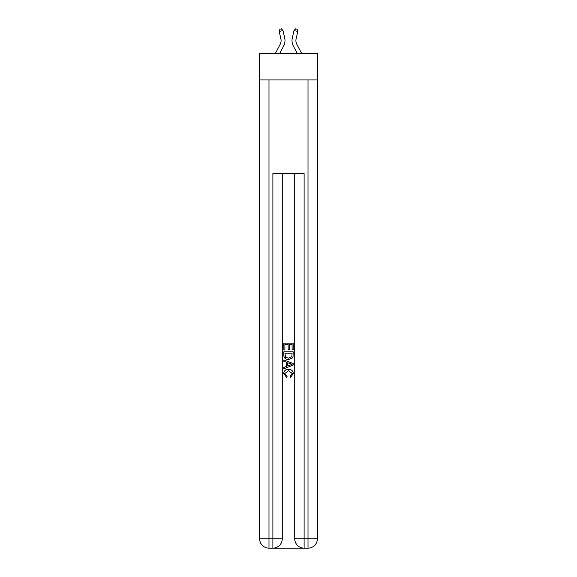 <?xml version="1.0" encoding="UTF-8"?>
<svg xmlns="http://www.w3.org/2000/svg" width="577" height="577" viewBox="0 0 577 577"><rect width="100%" height="100%" fill="white"/><g stroke="black" fill="none" stroke-linecap="round" stroke-linejoin="round"><path stroke-width="0.87" d="M317.372 79.936L317.372 53.409L259.628 53.409L259.628 79.936L317.372 79.936L317.372 538.788L308.01 538.788L308.01 79.936M280.198 44.227A7.804 7.804 -21.5 0 0 280.891 38.875A7.804 7.804 -21.5 0 1 280.198 44.227A7.804 7.804 -21.5 0 0 280.891 38.875A7.804 7.804 -21.5 0 1 280.198 44.227A7.804 7.804 -21.5 0 0 280.891 38.875A7.804 7.804 -21.5 0 1 280.198 44.227A7.804 7.804 -21.5 0 0 280.891 38.875A7.804 7.804 -21.5 0 1 280.198 44.227A7.804 7.804 -21.5 0 0 280.891 38.875A7.804 7.804 -21.5 0 1 280.198 44.227A7.804 7.804 -21.5 0 0 280.891 38.875A7.804 7.804 -21.5 0 1 280.198 44.227A7.804 7.804 -21.5 0 0 280.891 38.875A7.804 7.804 -21.5 0 1 280.198 44.227A7.804 7.804 -21.5 0 0 280.891 38.875A7.804 7.804 -21.5 0 1 280.198 44.227A7.804 7.804 -21.5 0 0 280.891 38.875A7.804 7.804 -21.5 0 1 280.198 44.227A7.804 7.804 -21.5 0 0 280.891 38.875A7.804 7.804 -21.5 0 1 280.198 44.227A7.804 7.804 -21.5 0 0 280.891 38.875A7.804 7.804 -21.5 0 1 280.198 44.227A7.804 7.804 -21.5 0 0 280.891 38.875A7.804 7.804 -21.5 0 1 280.198 44.227A7.804 7.804 -21.5 0 0 280.891 38.875A7.804 7.804 -21.5 0 1 280.198 44.227A7.804 7.804 -21.5 0 0 280.891 38.875A7.804 7.804 -21.5 0 1 280.198 44.227A7.804 7.804 -21.5 0 0 280.891 38.875A7.804 7.804 -21.5 0 1 280.198 44.227A7.804 7.804 -21.5 0 0 280.891 38.875A7.804 7.804 -21.5 0 1 280.198 44.227A7.804 7.804 -21.5 0 0 280.891 38.875A7.804 7.804 -21.5 0 1 280.198 44.227A7.804 7.804 -21.5 0 0 280.891 38.875A7.804 7.804 -21.5 0 1 280.198 44.227A7.804 7.804 -21.5 0 0 280.891 38.875A7.804 7.804 -21.5 0 1 280.198 44.227A7.804 7.804 -21.5 0 0 280.891 38.875A7.804 7.804 -21.5 0 1 280.198 44.227L275.388 53.409L280.198 44.227A7.804 7.804 -36.7 0 0 280.891 38.875L279.196 31.432L279.888 29.196L281.41 28.85L283.004 30.567L284.699 38.01A11.706 11.706 158.5 0 1 283.653 46.037L279.795 53.409L283.653 46.037M301.612 53.409L296.802 44.227A7.804 7.804 36.7 0 1 296.109 38.875L297.804 31.432L293.996 30.567L292.301 38.01A11.706 11.706 -158.5 0 0 293.347 46.037L297.205 53.409M273.592 548.15L303.408 548.15M304.108 548.15L304.108 538.788L294.746 538.788A9.362 9.362 0 0 0 304.108 548.15L308.01 548.15L308.01 538.788L304.108 538.788L304.108 173.583L272.892 173.583L272.892 538.788L259.628 538.788L259.628 79.936M282.254 173.583L282.254 538.788A9.362 9.362 0 0 1 272.892 548.15L268.99 548.15A9.362 9.362 0 0 1 259.628 538.788M294.746 538.788L294.746 173.583M308.01 548.15A9.362 9.362 0 0 0 317.372 538.788M283.819 350.001L283.819 343.156L293.181 343.156L293.181 349.763L292.099 349.763L292.099 344.476L289.221 344.476L289.221 349.402L288.139 349.402L288.139 344.476L284.901 344.476L284.901 350.001L283.819 350.001M283.819 355.158L283.819 351.804L293.181 351.804L293.044 356.658L292.38 358.021L288.55 359.485C285.557 359.5 283.978 358.05 283.819 355.158M284.901 353.124L285.557 357.264L288.572 358.166L291.912 356.564L292.099 353.124L284.901 353.124M283.819 361.289L283.819 359.882L293.181 363.604L293.181 365.09L283.819 368.811L283.819 367.405L286.697 366.345L286.697 362.349L283.819 361.289M290.375 363.705L287.779 362.745L287.779 365.948L292.099 364.347L290.375 363.705M284.778 373.543L287.122 376.175L286.812 377.495L283.696 373.672C283.949 370.795 285.572 369.345 288.572 369.33C291.45 369.388 293.022 370.831 293.304 373.644L290.577 377.25L290.296 375.93L292.222 373.579L288.572 370.65L284.778 373.543M283.004 30.567L284.699 38.01L283.004 30.567L284.699 38.01L283.004 30.567L284.699 38.01L283.004 30.567L284.699 38.01L283.004 30.567L284.699 38.01L283.004 30.567L284.699 38.01L283.004 30.567L284.699 38.01L283.004 30.567L284.699 38.01L283.004 30.567L284.699 38.01L283.004 30.567L284.699 38.01L283.004 30.567L284.699 38.01L283.004 30.567L284.699 38.01L283.004 30.567L284.699 38.01L283.004 30.567L284.699 38.01L283.004 30.567L284.699 38.01L283.004 30.567L284.699 38.01L283.004 30.567L284.699 38.01L283.004 30.567L284.699 38.01L283.004 30.567L284.699 38.01L283.004 30.567L284.699 38.01L283.004 30.567L279.196 31.432M296.802 44.227A7.804 7.804 21.5 0 1 296.109 38.875A7.804 7.804 21.5 0 0 296.802 44.227A7.804 7.804 21.5 0 1 296.109 38.875A7.804 7.804 21.5 0 0 296.802 44.227A7.804 7.804 21.5 0 1 296.109 38.875A7.804 7.804 21.5 0 0 296.802 44.227A7.804 7.804 21.5 0 1 296.109 38.875A7.804 7.804 21.5 0 0 296.802 44.227A7.804 7.804 21.5 0 1 296.109 38.875A7.804 7.804 21.5 0 0 296.802 44.227A7.804 7.804 21.5 0 1 296.109 38.875A7.804 7.804 21.5 0 0 296.802 44.227A7.804 7.804 21.5 0 1 296.109 38.875A7.804 7.804 21.5 0 0 296.802 44.227A7.804 7.804 21.5 0 1 296.109 38.875A7.804 7.804 21.5 0 0 296.802 44.227A7.804 7.804 21.5 0 1 296.109 38.875A7.804 7.804 21.5 0 0 296.802 44.227A7.804 7.804 21.5 0 1 296.109 38.875A7.804 7.804 21.5 0 0 296.802 44.227A7.804 7.804 21.5 0 1 296.109 38.875A7.804 7.804 21.5 0 0 296.802 44.227A7.804 7.804 21.5 0 1 296.109 38.875A7.804 7.804 21.5 0 0 296.802 44.227A7.804 7.804 21.5 0 1 296.109 38.875A7.804 7.804 21.5 0 0 296.802 44.227A7.804 7.804 21.5 0 1 296.109 38.875A7.804 7.804 21.5 0 0 296.802 44.227A7.804 7.804 21.5 0 1 296.109 38.875A7.804 7.804 21.5 0 0 296.802 44.227A7.804 7.804 21.5 0 1 296.109 38.875A7.804 7.804 21.5 0 0 296.802 44.227A7.804 7.804 21.5 0 1 296.109 38.875A7.804 7.804 21.5 0 0 296.802 44.227A7.804 7.804 21.5 0 1 296.109 38.875A7.804 7.804 21.5 0 0 296.802 44.227A7.804 7.804 21.5 0 1 296.109 38.875A7.804 7.804 21.5 0 0 296.802 44.227A7.804 7.804 21.5 0 1 296.109 38.875A7.804 7.804 21.5 0 0 296.802 44.227M293.996 30.567L292.301 38.01L293.996 30.567L292.301 38.01L293.996 30.567L292.301 38.01L293.996 30.567L292.301 38.01L293.996 30.567L292.301 38.01L293.996 30.567L292.301 38.01L293.996 30.567L292.301 38.01L293.996 30.567L292.301 38.01L293.996 30.567L292.301 38.01L293.996 30.567L292.301 38.01L293.996 30.567L292.301 38.01L293.996 30.567L292.301 38.01L293.996 30.567L292.301 38.01L293.996 30.567L292.301 38.01L293.996 30.567L292.301 38.01L293.996 30.567L292.301 38.01L293.996 30.567L292.301 38.01L293.996 30.567L292.301 38.01L293.996 30.567L292.301 38.01L293.996 30.567L292.301 38.01L293.996 30.567L295.59 28.85L297.112 29.196L297.804 31.432M268.99 79.936L268.99 548.15M282.254 538.788L272.892 538.788L272.892 548.15"/></g></svg>
